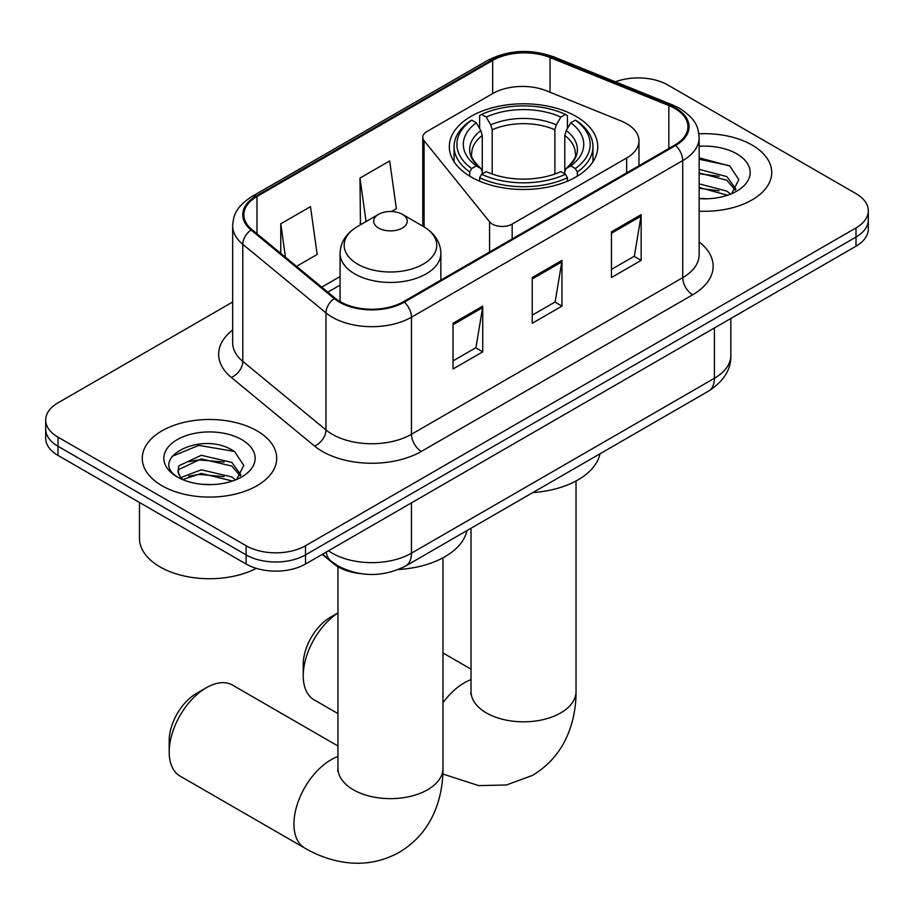 <?xml version="1.0" encoding="UTF-8"?>
<svg xmlns="http://www.w3.org/2000/svg" width="914" height="914" viewBox="0 0 914 914"><rect width="100%" height="100%" fill="white"/><g stroke="black" fill="none" stroke-linecap="round" stroke-linejoin="round"><path stroke-width="1.37" d="M626.673 123.676A42.01 24.255 0 0 0 621.063 120.956L546.526 90.829A42.01 24.255 0 0 0 492.737 93.536L426.872 131.57A14.007 8.089 0 0 0 422.771 137.283A14.007 8.089 0 0 0 424.085 140.699L489.573 221.782A14.007 8.089 0 0 0 512.16 224.09L626.673 157.973A42.01 24.255 0 0 0 638.977 140.825A42.01 24.255 0 0 0 626.673 123.676M576.003 116.341A74.205 42.844 0 0 0 495.137 107.052A74.205 42.844 0 0 0 449.322 146.64A74.205 42.844 0 0 0 471.064 176.939A74.205 42.844 0 0 0 551.93 186.228A74.205 42.844 0 0 0 597.745 146.64A74.205 42.844 0 0 0 576.003 116.341M360.07 573.558A42.01 24.255 180 0 1 333.507 563.641L322.254 554.375M232.67 301.997L58.005 402.834A42.01 24.255 0 0 0 45.7 419.983L45.7 438.274A42.01 24.255 0 0 0 58.005 455.423L246.117 564.029A42.01 24.255 0 0 0 305.516 564.029L855.995 246.22A42.01 24.255 0 0 0 868.3 229.071L868.3 219.92A42.01 24.255 0 0 1 855.995 237.069A42.01 24.255 0 0 0 868.3 219.92L868.3 210.78A42.01 24.255 0 0 0 855.995 193.631L667.883 85.025A42.01 24.255 0 0 0 615.385 81.803M45.7 419.983A42.01 24.255 0 0 0 58.005 437.132L246.117 545.738A42.01 24.255 0 0 0 305.516 545.738L305.516 554.889L855.995 237.069L305.516 554.889A42.01 24.255 0 0 1 246.117 554.889A42.01 24.255 0 0 0 305.516 554.889L305.516 564.029M58.005 437.132L58.005 446.283L246.117 554.889L58.005 446.283A42.01 24.255 0 0 1 45.7 429.134A42.01 24.255 0 0 0 58.005 446.283L58.005 455.423M752.039 145.04A67.213 38.799 0 0 0 698.867 133.81A67.213 38.799 0 0 1 752.039 145.04A67.213 38.799 0 0 1 771.724 172.483A67.213 38.799 0 0 0 752.039 145.04M257.005 430.848A67.213 38.799 0 0 0 183.76 422.439A67.213 38.799 0 0 0 142.276 458.28A67.213 38.799 0 0 0 161.961 485.722A67.213 38.799 0 0 0 235.206 494.131A67.213 38.799 0 0 0 276.691 458.28A67.213 38.799 0 0 0 257.005 430.848A67.213 38.799 0 0 0 183.76 422.439A67.213 38.799 0 0 0 142.276 458.28A67.213 38.799 0 0 0 161.961 485.722A67.213 38.799 0 0 0 235.206 494.131A67.213 38.799 0 0 0 276.691 458.28A67.213 38.799 0 0 0 257.005 430.848M674.818 108.458A44.809 25.866 180 0 1 687.934 126.749A44.809 25.866 180 0 1 674.818 145.04L403.531 301.666A44.809 25.866 180 0 1 335.152 298.204L251.967 229.62A44.809 25.866 180 0 1 243.867 214.79A44.809 25.866 180 0 1 256.994 196.487L492.657 60.438A44.809 25.866 180 0 1 550.034 57.536L668.831 105.556A44.809 25.866 180 0 1 674.818 108.458M675.606 108.001A45.929 26.517 0 0 0 669.471 105.03L550.685 56.999A45.929 26.517 0 0 0 491.869 59.981L256.194 196.03A45.929 26.517 0 0 0 251.053 229.997L334.238 298.581A45.929 26.517 0 0 0 404.331 302.123L675.606 145.497A45.929 26.517 0 0 0 675.606 108.001M453.036 323.27L453.036 368.993L482.741 351.856L482.741 306.121L453.036 323.27M453.036 360.881L475.92 347.674L482.626 307.641A11.197 6.467 -120 0 0 482.741 306.121M475.714 347.788L482.741 351.856M611.455 231.813L611.455 277.536L641.148 260.387L641.148 214.664L611.455 231.813M611.455 269.424L634.327 256.217L641.034 216.184A11.197 6.467 -120 0 0 641.148 214.664M634.122 256.331L641.148 260.387M532.245 277.536L532.245 323.27L561.95 306.121L561.95 260.387L532.245 277.536M532.245 315.159L555.118 301.951L561.824 261.907A11.197 6.467 -120 0 0 561.95 260.387M554.924 302.066L561.95 306.121M699.141 211.157A67.213 38.799 0 0 0 771.724 172.483A67.213 38.799 0 0 1 699.141 211.157M305.516 545.738L855.995 227.929A42.01 24.255 0 0 0 868.3 210.78M296.524 266.362L317.169 254.446L310.474 206.655L280.769 223.804L280.769 253.361M391.558 211.5L396.379 208.712L389.672 160.933L359.979 178.081L360.447 223.53M361.773 224.021L359.979 223.359M359.979 178.081L366.068 221.542M280.769 223.804L285.454 257.234M699.141 198.349L707.482 198.772M699.141 183.828L726.893 191.14L730.594 194.111M699.141 187.461L727.555 195.23M699.141 169.319L726.893 176.619L735.976 189.187M699.141 172.94L726.893 180.252L735.267 190.123M699.141 198.646A45.643 26.357 0 0 0 736.798 191.117A45.643 26.357 0 0 0 736.798 153.849A45.643 26.357 0 0 0 699.141 146.309M731.668 193.665L738.82 179.624L729.783 165.994L699.141 157.836M699.141 159.242L729.166 165.583M699.141 173.763L719.055 176.253M699.141 188.284L719.055 190.775M337.963 612.963A52.509 30.311 120 0 0 303.242 675.789L303.242 664.352A38.502 22.233 -60 0 1 330.468 617.201L337.963 612.871L330.468 617.201M303.242 675.789A52.509 30.311 120 0 0 314.119 699.827L337.963 713.594M469.727 176.151L469.727 171.992L471.715 168.553A66.653 38.479 0 0 1 471.715 120.157L476.297 122.796A60.21 34.755 0 0 0 476.297 165.902L480.821 168.484L482.284 171.683L482.284 173.888M482.284 171.683L482.284 135.478L480.821 130.599L476.297 122.796M479.622 128.531L479.622 115.575L481.621 114.433A66.653 38.479 0 0 1 565.446 114.433L560.865 117.083A60.21 34.755 0 0 0 486.202 117.083L490.727 124.875L492.189 129.765L492.189 174.026M554.878 174.026L554.878 129.765L556.34 124.875L560.865 117.083M532.793 492.589A77.005 44.466 0 0 0 599.984 453.801M479.622 177.704A69.453 40.09 0 0 0 567.434 177.704L565.446 174.266A66.653 38.479 0 0 1 481.621 174.266L479.622 177.704L479.622 181.178M567.434 181.178L567.434 177.704M471.715 120.157L469.727 121.288A69.453 40.09 0 0 0 454.087 146.64A69.453 40.09 0 0 0 469.727 171.992M565.446 114.433L567.434 115.575L567.434 128.531M481.621 174.266L486.202 171.626A60.21 34.755 0 0 0 560.865 171.626L565.446 174.266M476.297 165.902L471.715 168.553M486.202 117.083L481.621 114.433M480.821 130.599A53.857 31.099 0 0 0 480.821 168.484L481.072 168.644C473.429 161.252 470.31 156.225 471.727 153.586A51.801 29.911 0 0 1 482.284 135.478M577.34 171.992A69.453 40.09 0 0 0 592.98 146.64A69.453 40.09 0 0 0 577.34 121.288L575.352 120.157A66.653 38.479 0 0 1 575.352 168.553L577.34 171.992L577.34 176.151M575.352 168.553L570.77 165.902A60.21 34.755 0 0 0 570.77 122.796L575.352 120.157M570.77 122.796L566.246 130.599L564.783 135.478L564.783 171.683L566.246 168.484L570.77 165.902M564.783 135.478A51.801 29.911 0 0 1 575.34 153.586C576.745 156.237 573.626 161.264 565.983 168.644L566.246 168.484A53.857 31.099 0 0 0 566.246 130.599M564.783 173.888L564.783 171.683M169.193 752.039L169.193 740.614A38.502 22.233 -60 0 1 196.419 693.452L206.313 687.739A52.509 30.311 120 0 0 169.193 752.039A52.509 30.311 120 0 0 180.058 776.077L304.808 848.101A52.509 30.311 -60 0 1 296.764 806.022A52.509 30.311 -60 0 1 331.062 759.763A52.509 30.311 -60 0 1 337.963 756.518M378.59 228.043A16.806 9.7 0 0 0 402.343 228.043A16.806 9.7 0 0 0 402.343 214.322L423.205 226.364A46.306 26.735 0 0 1 423.205 264.169A46.306 26.735 0 0 1 357.728 264.169A46.306 26.735 0 0 1 357.728 226.364C346.326 233.139 340.431 242.13 340.065 253.349A50.407 29.099 0 0 0 354.826 273.926A50.407 29.099 0 0 0 409.758 280.232A50.407 29.099 0 0 0 440.868 253.349C440.502 242.13 434.618 233.139 423.205 226.364L402.343 214.322A16.806 9.7 0 0 0 378.59 214.322A16.806 9.7 0 0 0 378.59 228.043M398.447 569.502A77.005 44.466 0 0 0 466.917 530.623M337.963 745.984L232.567 685.134A52.509 30.311 120 0 0 206.313 687.739L196.419 693.452M139.476 502.46L139.476 538.312A70.012 40.422 0 0 0 159.984 566.886A70.012 40.422 0 0 0 256.308 568.359M201.891 484.271L212.448 484.58M180.915 477.576L201.297 469.796L231.859 476.948L235.561 479.919M182.789 479.53L201.297 473.429L232.522 481.038M181.235 478.982L177.956 471.316A31.647 18.269 0 0 0 183.074 479.781M177.956 471.316L178.916 465.774L201.297 455.275L231.859 462.427L240.942 474.983M178.036 471.761L178.916 469.408L201.297 458.908L231.859 466.06L240.233 475.931M236.635 479.462L243.787 465.432L234.749 451.802C202.725 428.78 145.806 459.114 178.676 477.714L178.836 477.816M241.764 439.645A45.643 26.357 0 0 0 177.202 439.645A45.643 26.357 0 0 0 177.202 476.914A45.643 26.357 0 0 0 241.764 476.914A45.643 26.357 0 0 0 241.764 439.645M172.003 456.372L198.806 445.381L234.133 451.379M188.741 461.719L198.806 459.891L224.021 462.061M188.741 476.24L198.806 474.412L224.021 476.571M333.507 563.047L333.507 563.641M424.085 140.699L424.085 226.878M489.573 221.782L489.573 251.99M512.16 224.09L512.16 238.942M626.673 157.973L626.673 172.826M328.492 550.776A56.005 32.333 0 0 0 332.25 553.176A56.005 32.333 0 0 0 411.46 553.176L714.417 378.259A56.005 32.333 0 0 0 730.823 355.397C731.234 369.29 723.831 381.184 708.613 391.078L405.656 565.995A28.003 16.166 60 0 0 411.46 553.176L411.46 502.871M714.417 327.955L714.417 378.259A28.003 16.166 60 0 1 708.613 391.078M326.218 552.079A28.003 18.726 129.5 0 0 331.097 561.185L322.596 554.17M855.995 246.22L855.995 227.929M246.117 564.029L246.117 545.738M699.141 241.97A70.012 40.422 180 0 1 692.641 294.799L421.354 451.425A14.007 8.089 60 0 1 411.46 434.276L682.735 277.65A56.005 32.333 0 0 0 699.141 254.789L699.141 137.728A56.005 32.333 180 0 1 682.735 160.59A14.007 8.089 -120 0 0 675.606 145.497M421.354 451.425A70.012 40.422 180 0 1 322.356 451.425A70.012 40.422 180 0 1 314.507 446.032L231.322 377.448A70.012 40.422 180 0 1 232.67 330.011M332.25 434.276A56.005 32.333 0 0 0 411.46 434.276L411.46 317.204A56.005 32.333 180 0 1 325.978 312.896L242.793 244.301A56.005 32.333 180 0 1 232.67 225.758L232.67 342.83A56.005 32.333 0 0 0 242.793 361.373L325.978 429.957A56.005 32.333 0 0 0 332.25 434.276M699.141 137.728C698.239 128.097 697.348 120.088 679.833 108.446L672.476 104.882A14.007 6.558 112 0 0 669.471 105.03M672.476 104.882L553.678 56.851C530.486 48.648 508.47 49.836 487.642 60.427A14.007 8.089 60 0 1 491.869 59.981M256.194 196.03A14.007 8.089 -120 0 0 251.967 196.487C234.989 207.615 233.447 216.001 232.67 225.758M251.053 229.997A14.007 9.368 129.5 0 0 242.793 244.301L242.793 361.373A14.007 9.368 -50.5 0 1 231.322 377.448M553.678 56.851A14.007 6.558 112 0 0 550.685 56.999M334.238 298.581A14.007 9.368 129.5 0 0 325.978 312.896L325.978 429.957A14.007 9.368 -50.5 0 1 314.507 446.032M404.331 302.123A14.007 8.089 60 0 1 411.46 317.204L682.735 160.59L682.735 277.65A14.007 8.089 60 0 0 692.641 294.799M256.994 196.487L256.994 233.756M668.831 105.556L668.831 148.491M550.034 57.536L550.034 92.245M492.657 60.438L492.657 93.582M340.065 276.576L321.739 287.156M532.245 278.987L561.824 261.907M611.455 233.264L641.034 216.184M453.036 324.721L482.626 307.641M576.037 480.981L576.037 691.51A52.509 30.311 180 0 1 560.659 712.943A52.509 30.311 180 0 1 486.408 712.943A52.509 30.311 180 0 1 471.03 691.51L470.79 694.514M442.97 702.786A52.509 30.311 -60 0 1 464.129 682.929A52.509 30.311 -60 0 1 471.03 679.696M554.878 129.765A51.801 29.911 0 0 0 492.189 129.765M556.34 124.875A53.857 31.099 0 0 0 490.727 124.875M442.97 557.803L442.97 768.331A52.509 30.311 180 0 1 427.592 789.765A52.509 30.311 180 0 1 353.341 789.765A52.509 30.311 180 0 1 337.963 768.331L337.723 771.336M422.771 137.283L422.771 226.112M638.977 140.825L638.977 165.731M405.656 565.995C383.126 577.317 360.584 577.317 338.054 565.995L331.097 561.185M730.823 355.397L730.823 318.483M487.642 60.427L251.967 196.487M340.065 285.099L327.829 292.16M576.037 691.51C576.117 706.465 573.455 720.632 568.062 733.988C560.728 751.776 548.834 765.601 532.382 775.438L506.39 784.989L478.662 785.606L442.844 774.009M454.087 161.744L454.087 146.64M592.98 161.744L592.98 146.64M471.03 669.162L442.97 652.962M471.03 528.246L471.03 691.51M442.97 768.331C443.05 783.287 440.388 797.454 434.995 810.809C427.661 828.61 415.767 842.422 399.327 852.259C382.578 861.582 364.663 864.975 345.595 862.428C331.325 860.428 317.729 855.653 304.808 848.101M440.868 280.107L440.868 253.349M340.065 301.597L340.065 253.349M378.59 214.322L357.728 226.364M337.963 566.737L337.963 768.331"/></g></svg>
